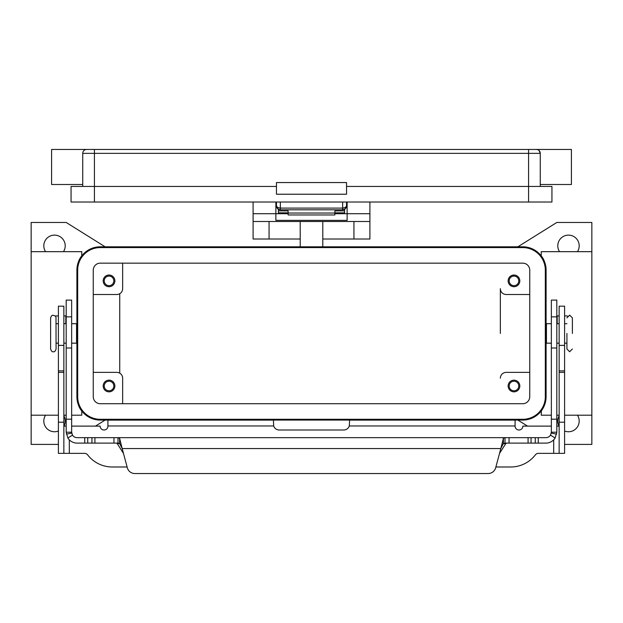 <?xml version="1.0" encoding="UTF-8"?>
<svg xmlns="http://www.w3.org/2000/svg" width="623" height="623" viewBox="0 0 623 623"><rect width="100%" height="100%" fill="white"/><g stroke="black" fill="none" stroke-linecap="round" stroke-linejoin="round"><path stroke-width="0.93" d="M505.004 443.109L505.004 437.658L545.904 437.658A5.451 5.451 0 0 0 550.514 435.111L551.355 432.206L551.355 300.107L556.806 300.107L556.806 432.206L555.132 438.016A10.902 10.902 0 0 1 545.904 443.109L504.973 443.109L503.4 443.428L500.822 448.56L503.4 438.296L505.004 437.658L117.996 437.658L119.6 438.296L122.178 448.56L119.6 443.428L117.996 443.109L117.996 437.658L77.096 437.658A5.451 5.451 0 0 1 72.486 435.111L67.868 438.016L66.194 432.206L71.645 432.206L71.645 300.107L66.194 300.107L66.194 432.206M67.868 438.016A10.902 10.902 0 0 0 77.096 443.109L117.996 443.109M116.33 443.109L117.249 443.623L123.494 453.466M66.194 315.916L63.858 315.916M71.645 432.206L72.486 435.111M134.848 473.542A7.788 7.788 0 0 1 127.326 467.772L122.178 448.56L500.822 448.56L495.674 467.772A7.788 7.788 0 0 1 488.152 473.542L134.848 473.542M55.439 316.118A1.947 1.947 0 0 1 56.311 315.916L58.406 315.916M499.506 453.466L505.751 443.623L506.67 443.109M118.035 437.658L504.965 437.658M488.152 473.542A7.788 7.788 0 0 0 495.674 467.772M551.355 432.206L556.806 432.206M559.143 315.916L556.806 315.916M566.689 315.916A1.947 1.947 0 0 1 567.561 316.118A1.947 1.947 0 0 0 566.689 315.916L564.594 315.916M342.65 202.023L342.65 209.811L345.407 208.666A3.894 3.894 0 0 0 346.544 205.917L345.407 207.459L342.65 208.098L280.35 208.098L277.593 207.459L276.456 205.917L277.593 208.666L280.35 209.811L280.35 202.023M276.456 202.023L276.456 205.917A3.894 3.894 0 0 0 280.35 209.811L342.65 209.811A3.894 3.894 0 0 0 345.407 208.666L346.544 205.917L346.544 202.023M528.577 149.458L86.636 149.458A3.894 3.894 0 0 0 82.742 153.351L528.577 153.351L528.577 149.458L536.364 149.458A3.894 3.894 0 0 1 539.121 150.595L540.258 153.351L539.121 150.595A3.894 3.894 0 0 0 536.364 149.458A3.894 3.894 0 0 1 538.926 150.416A3.894 3.894 0 0 0 536.364 149.458L571.408 149.458L571.408 184.501L540.258 184.501M82.742 184.501L51.592 184.501L51.592 149.458L86.636 149.458A3.894 3.894 0 0 0 83.879 150.595M82.742 186.448L82.742 153.351M540.258 186.448L540.258 153.351A3.894 3.894 0 0 0 539.121 150.595A3.894 3.894 0 0 1 540.258 153.351A3.894 3.894 0 0 0 539.121 150.595A3.894 3.894 0 0 1 540.258 153.351L528.577 153.351L528.577 186.448L346.544 186.448M276.456 194.236L276.456 182.555L346.544 182.555L346.544 194.236L276.456 194.236M276.456 186.448L71.061 186.448L71.061 202.023L551.939 202.023L551.939 186.448L528.577 186.448L528.577 202.023M50.619 317.862L50.619 349.012C51.366 351.208 52.27 352.112 53.344 351.738C54.419 352.112 55.322 351.208 56.07 349.012L55.992 317.224L55.268 315.931L52.706 315.207L51.421 315.931L50.619 317.862M566.93 333.437L566.93 349.012L566.93 333.437M253.094 202.023L253.094 239.014L300.208 239.014M322.792 239.014L369.906 239.014L369.906 202.023M122.653 378.216L122.653 403.72L122.653 378.216A5.841 5.841 0 0 0 116.813 372.375L93.255 372.375M500.347 333.437L500.347 288.659A5.841 5.841 0 0 0 506.188 294.5L529.745 294.5M58.406 444.409L31.15 444.409L31.15 415.206L58.406 415.206M63.858 415.206L66.194 415.206M71.645 415.206L81.769 415.206L81.769 410.985C78.934 407.777 77.307 403.019 76.902 396.711L76.902 270.164A23.363 23.363 0 0 1 100.264 246.801L522.736 246.801A23.363 23.363 0 0 1 546.098 270.164C545.693 263.887 544.074 259.129 541.231 255.889L541.231 251.669L591.85 251.669L591.85 415.206L564.594 415.206M76.902 270.164C77.307 263.856 78.934 259.098 81.769 255.889L81.769 251.669L31.15 251.669L31.15 222.466L66.194 222.466L105.131 246.801M559.143 415.206L556.806 415.206M551.355 415.206L541.231 415.206L541.379 410.783M519.816 386.003A5.841 5.841 0 0 1 513.975 391.844A5.841 5.841 0 0 1 508.134 386.003A5.841 5.841 0 0 1 513.975 380.162A5.841 5.841 0 0 1 519.816 386.003M509.186 386.003A4.789 4.789 0 0 0 513.975 390.792A4.789 4.789 0 0 0 518.764 386.003A4.789 4.789 0 0 0 513.975 381.214A4.789 4.789 0 0 0 509.186 386.003M114.866 280.872A5.841 5.841 0 0 1 109.025 286.712A5.841 5.841 0 0 1 103.184 280.872A5.841 5.841 0 0 1 109.025 275.031A5.841 5.841 0 0 1 114.866 280.872M104.236 280.872A4.789 4.789 0 0 0 109.025 285.661A4.789 4.789 0 0 0 113.814 280.872A4.789 4.789 0 0 0 109.025 276.082A4.789 4.789 0 0 0 104.236 280.872M114.866 386.003A5.841 5.841 0 0 1 109.025 391.844A5.841 5.841 0 0 1 103.184 386.003A5.841 5.841 0 0 1 109.025 380.162A5.841 5.841 0 0 1 114.866 386.003M104.236 386.003A4.789 4.789 0 0 0 109.025 390.792A4.789 4.789 0 0 0 113.814 386.003A4.789 4.789 0 0 0 109.025 381.214A4.789 4.789 0 0 0 104.236 386.003M519.816 280.872A5.841 5.841 0 0 1 513.975 286.712A5.841 5.841 0 0 1 508.134 280.872A5.841 5.841 0 0 1 513.975 275.031A5.841 5.841 0 0 1 519.816 280.872M509.186 280.872A4.789 4.789 0 0 0 513.975 285.661A4.789 4.789 0 0 0 518.764 280.872A4.789 4.789 0 0 0 513.975 276.082A4.789 4.789 0 0 0 509.186 280.872M71.645 323.703L76.551 323.703L76.551 343.172L71.645 343.172M551.355 323.703L546.449 323.703L546.449 343.172L551.355 343.172M572.381 333.437L572.381 317.862L572.381 333.437M559.516 251.669A10.708 10.708 0 0 1 568.488 235.12A10.708 10.708 0 0 1 577.459 251.669M577.459 415.206A10.708 10.708 0 0 1 564.594 431.023M559.049 426.109A10.708 10.708 0 0 1 559.143 415.814M63.858 415.814A10.708 10.708 0 0 1 63.951 426.109M58.406 431.023A10.708 10.708 0 0 1 45.541 415.206M45.541 251.669A10.708 10.708 0 0 1 54.513 235.12A10.708 10.708 0 0 1 63.484 251.669M334.863 212.832L344.597 212.832L344.597 209.289M278.403 209.289L278.403 210.893L288.138 210.893L288.138 214.958L334.863 214.958L334.863 210.893L344.597 210.893M278.403 210.893L278.403 212.832L288.138 212.832M347.128 205.917L346.544 205.917L346.466 206.672M276.534 206.672L276.456 205.917L275.872 205.917M71.645 426.109L100.132 426.109A3.894 3.894 0 0 0 104.025 430.002A3.894 3.894 0 0 0 107.919 426.109L107.919 420.12L271.457 420.12M66.194 426.109L63.858 426.109M551.355 426.109L522.868 426.109A3.894 3.894 0 0 1 518.975 430.002A3.894 3.894 0 0 1 515.081 426.109L515.081 420.12L349.596 420.12L349.308 425.961A5.841 5.841 0 0 1 343.756 430.002L279.244 430.002A5.841 5.841 0 0 1 273.692 425.961L273.404 420.12M127.115 466.993L112.296 466.993A31.15 31.15 0 0 1 87.641 454.876A3.894 3.894 0 0 0 84.557 453.365L58.406 453.365L63.858 453.365L63.858 306.181L58.406 306.181L58.406 345.383L63.858 345.383M58.406 453.365L58.406 345.383M559.143 453.365L559.143 306.181L564.594 306.181L564.594 453.365L538.443 453.365A3.894 3.894 0 0 0 535.359 454.876A31.15 31.15 0 0 1 510.704 466.993L495.885 466.993M559.143 426.109L556.806 426.109M349.596 420.12L515.081 420.12M105.131 420.073L95.475 426.109M546.098 270.164L546.098 396.711A23.363 23.363 0 0 1 522.736 420.073L100.264 420.073A23.363 23.363 0 0 1 76.902 396.711M527.525 426.109L517.869 420.073M591.85 415.206L591.85 444.409L564.594 444.409M517.869 246.801L556.806 222.466L591.85 222.466L591.85 251.669M122.653 263.155L122.653 288.659L122.653 263.155M100.264 247.58A22.584 22.584 0 0 0 77.68 270.164L77.68 396.711A22.584 22.584 0 0 0 100.264 419.295L522.736 419.295A22.584 22.584 0 0 0 545.32 396.711L545.32 270.164A22.584 22.584 0 0 0 522.736 247.58L100.264 247.58M93.255 396.711L93.255 270.164A7.009 7.009 0 0 1 100.264 263.155L522.736 263.155A7.009 7.009 0 0 1 529.745 270.164L529.745 396.711A7.009 7.009 0 0 1 522.736 403.72L100.264 403.72A7.009 7.009 0 0 1 93.255 396.711M93.255 294.5L116.813 294.5A5.841 5.841 0 0 0 122.653 288.659L122.653 267.244M529.745 372.375L506.188 372.375A5.841 5.841 0 0 0 500.347 378.216M119.733 293.713L119.733 373.154M31.15 415.206L31.15 251.669M253.094 213.705L275.872 213.705L275.872 202.023M347.128 202.023L347.128 220.378L275.872 220.378L275.872 213.705L288.138 213.705M253.094 221.492L369.906 221.492M334.863 213.705L369.906 213.705M300.208 221.492L300.208 246.801M322.792 246.801L322.792 221.492M288.138 213.027L334.863 213.027M556.806 316.85L551.355 316.85M65.804 323.703L65.804 315.916M119.6 443.428L119.6 438.296M113.954 443.109L113.954 437.658M71.731 433.149L66.357 434.091M84.751 443.109L84.751 437.658M87.734 443.109L87.734 437.658M91.939 443.109L91.939 437.658M94.922 443.109L94.922 437.658M66.194 316.85L71.645 316.85M66.194 419.193L71.645 419.193M66.194 348L71.645 348M505.751 443.623L503.213 443.623M119.787 443.623L117.249 443.623M503.4 443.428L503.4 438.296M551.269 433.149L556.643 434.091M550.514 435.111L555.132 438.016M556.806 419.193L551.355 419.193M557.196 315.916L557.196 323.703M556.806 348L551.355 348M538.249 443.109L538.249 437.658M535.266 443.109L535.266 437.658M531.061 443.109L531.061 437.658M528.078 443.109L528.078 437.658M509.046 443.109L509.046 437.658M94.423 149.458L94.423 202.023M58.406 370.88L63.858 370.88M58.406 372.375L63.858 372.375M58.406 422.215L63.858 422.215M69.309 439.838L69.309 453.365M273.692 425.961L107.919 425.961M553.691 453.365L553.691 439.838M515.081 425.961L349.308 425.961M564.594 345.383L559.143 345.383M564.594 370.88L559.143 370.88M564.594 372.375L559.143 372.375M564.594 422.215L559.143 422.215M269.058 221.492L269.058 239.014M353.942 239.014L353.942 221.492M278.286 209.219L277.103 208.059M344.714 209.219L345.897 208.059M572.381 349.012L569.656 351.738L566.93 349.012M572.381 317.862L569.656 315.137L566.93 317.862M58.406 343.172L56.07 343.172M66.194 343.172L63.858 343.172M564.594 323.703L566.93 323.703M556.806 323.703L559.143 323.703M556.806 343.172L559.143 343.172M564.594 343.172L566.93 343.172M63.858 323.703L66.194 323.703M56.07 323.703L58.406 323.703"/></g></svg>
